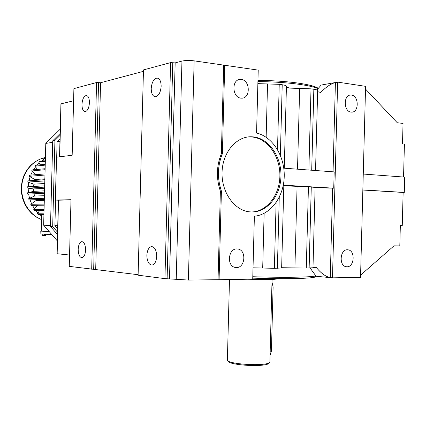 <?xml version="1.0" encoding="UTF-8"?>
<svg xmlns="http://www.w3.org/2000/svg" width="426" height="426" viewBox="0 0 426 426"><rect width="100%" height="100%" fill="white"/><g stroke="black" fill="none" stroke-linecap="round" stroke-linejoin="round"><path stroke-width="0.64" d="M365.508 89.055L397.256 122.731L403.044 123.439L402.501 143.908L404.423 144.105L403.55 177.03M400.344 225.46L402.266 225.498L400.344 225.439L399.806 245.909L393.997 245.839L360.593 275.137M402.266 225.498L403.14 192.445L404.295 192.419L404.7 177.115L363.261 174.048M310.139 268.029L316.113 276.261L332.493 277.843L360.534 277.385L365.583 86.34L337.658 82.117L335.411 82.522C330.736 83.8 325.869 87.112 320.805 92.458L317.631 91.691M257.922 81.584C284.728 81.803 309.553 84.838 318.057 88.667M316.939 89.966L321.156 85.067L335.411 82.522L333.057 171.811M362.84 190.028L403.14 192.445M404.295 192.419L362.845 189.932M351.051 112.102L351.732 112.139C359.171 112.363 358.953 95.722 351.503 95.083L350.657 95.046C343.244 94.961 343.644 111.623 351.051 112.102M346.966 266.782C354.411 267.15 355.524 250.632 348.111 249.833L347.419 249.774C340.023 249.258 338.734 265.771 346.104 266.708L346.966 266.782M332.493 277.843L337.658 82.117M59.544 156.805L60.929 103.869L73.586 100.765M315.096 187.717L333.739 188.18L334.17 171.896L283.785 168.169M284.275 168.201L286.432 86.329C286.474 85.706 285.074 85.184 282.214 84.758L279.232 84.332L257.868 83.634M315.554 170.517L317.658 90.669C317.705 90.11 316.438 89.636 313.845 89.252L311.012 88.848L289.76 88.107L286.41 87.197M252.788 276.73C283.269 277.731 310.554 277.315 315.879 275.936M312.998 267.453L316.193 267.336C320.959 273.204 325.65 276.639 330.262 277.63L332.621 188.212M257.954 80.386C286.437 80.605 312.157 84.151 318.344 88.336M138.115 274.706L69.262 266.367L71.004 199.714L55.444 200.055L56.562 157.167L72.164 155.277L73.906 88.613L96.58 82.522L100.579 82.74L143.44 71.334M55.444 200.055L58.415 200.209M283.253 185.363L283.817 185.571L281.65 267.975L274.387 268.316L253.023 267.8M283.812 185.821L308.435 186.764L315.107 187.419L312.988 267.757L306.289 268.066L281.655 267.714M333.739 188.18L283.295 185.15M69.56 255.025L57.015 253.726L58.415 200.188L70.998 199.916M56.562 157.167L55.311 200.066M240.892 98.129L241.941 98.166C250.701 98.161 250.174 80.269 241.382 79.486L240.072 79.449C231.382 79.678 232.175 97.533 240.892 98.129M170.602 62.617L143.477 69.912L138.104 275.191L164.942 278.631L170.602 62.617L175.161 62.888L181.955 61.083C185.39 60.354 189.453 60.274 194.144 60.854L258.225 70.12L256.569 133.045C272.731 136.735 284.834 156.289 284.227 176.577C283.769 196.876 270.675 214.736 254.381 216.238L252.725 279.147L219.081 279.701L221.408 191.104C217.159 178.318 217.489 165.847 222.393 153.679L224.72 65.056M89.439 102.719C89.369 98.23 88.315 95.823 86.26 95.499C83.805 96.18 82.372 99.162 81.968 104.434C82.026 108.923 83.086 111.33 85.157 111.66C87.591 110.989 89.018 108.007 89.439 102.719M151.225 88.539C151.31 93.635 152.71 96.367 155.415 96.734C158.685 95.941 160.602 92.453 161.156 86.26C161.055 81.169 159.67 78.437 156.992 78.064C153.685 78.874 151.762 82.362 151.225 88.539M78.182 249.338C78.32 254.583 79.603 257.368 82.037 257.693C84.103 257.064 85.291 254.498 85.589 249.993C85.445 244.737 84.167 241.952 81.755 241.638C79.667 242.266 78.475 244.833 78.182 249.338M91.696 269.243L96.58 82.522M252.751 278.135C288.168 279.312 317.301 278.412 315.41 276.495L315.426 276.032M236.435 267.56C245.222 267.959 246.707 250.254 238.001 249.034L236.925 248.928C228.23 248.347 226.478 265.984 235.104 267.416L236.435 267.56M251.207 211.972C266.974 212.622 280.564 195.912 280.963 176.359C281.591 156.816 268.928 138.338 253.182 136.874L251.148 136.767C236.116 136.442 222.5 152.657 222.047 172.322C221.403 191.977 234.066 210.023 249.061 211.791L251.207 211.972M219.081 279.701L188.393 280.058L164.942 278.631M222.393 153.679L221.36 153.775L223.682 65.306M146.853 255.392C147.071 261.527 148.823 264.754 152.109 265.073C154.803 264.312 156.337 261.372 156.699 256.26C156.47 250.115 154.729 246.888 151.475 246.574C148.749 247.336 147.21 250.28 146.853 255.392M221.36 153.775C216.461 165.922 216.131 178.377 220.375 191.136L221.408 191.104M218.053 279.578L220.375 191.136M251.441 211.983C266.937 211.749 279.813 194.858 279.898 175.608C280.18 156.369 267.619 138.445 252.123 136.996L247.746 136.986M51.85 234.614L40.119 233.922L40.188 231.089L41.242 231.105M44.485 234.178L44.453 235.493L45.401 235.487L45.433 234.236M49.192 231.558L40.188 231.089M44.453 235.493L42.802 235.45L42.84 234.082M42.802 235.45L42.115 235.408L42.147 234.039M49.166 231.531L41.242 231.121L41.673 214.603M43.953 213.825L37.424 213.756L38.255 214.56L43.931 214.629M39.756 214.576L41.631 216.078M34.692 180.406L34.953 179.548L44.863 178.829M33.627 186.466L33.878 184.165L44.746 183.494M33.563 188.936L28.169 188.175L28.409 192.605L33.691 191.327L33.563 188.936L44.618 188.383M33.691 191.327L44.554 190.848M28.601 194L29.543 198.308L34.522 196.04L34.032 193.793M34.522 196.04L44.426 195.715M30.022 199.847L31.572 203.708L36.088 200.518L35.747 199.709M36.088 200.518L44.304 200.342M35.656 210.295L37.989 212.931L39.698 210.433M32.392 205.332L34.415 208.633L37.701 205.279M33.878 184.165L28.675 182.387L28.207 186.769M34.953 179.548L30.102 176.806L28.984 180.81M36.061 174.655L32.408 171.614L30.747 175.107M37.589 169.436L35.502 166.976L33.457 169.836M40.342 164.809L39.288 163.03L37.078 165.155M44.043 160.921L43.644 159.904L41.631 161.198M37.424 213.756L37.989 212.931M44.996 173.904L29.66 175.198L29.245 176.321L44.964 175.038M32.408 171.614L31.636 170.975L45.103 169.702M28.169 188.175L44.65 187.115M44.682 185.843L27.243 186.822L27.211 188.042M44.517 192.126L27.477 192.829L27.642 194.038L44.485 193.399M27.477 192.829L28.409 192.605M45.337 160.772L39.639 161.427L38.766 162.152L45.321 161.406M30.102 176.806L29.245 176.321M35.502 166.976L34.847 166.204L45.225 165.107M28.675 182.387L27.754 182.072L44.81 180.917M45.401 158.27L43.271 158.946L45.39 158.69M44.357 198.292L28.664 198.708L29.021 199.869L44.325 199.506M44.842 179.687L27.983 180.88L27.754 182.072M45.129 168.707L32.227 169.953L31.636 170.975M43.644 159.904L43.271 158.946M44.07 209.336L33.723 209.342L34.415 208.633M44.208 204.102L30.768 204.272L31.306 205.343L44.176 205.215M30.768 204.272L31.572 203.708M28.664 198.708L29.543 198.308M33.723 209.342L34.415 210.295L44.043 210.316M45.247 164.282L35.587 165.315L34.847 166.204M39.288 163.03L38.766 162.152M38.755 210.433L38.207 210.3M55.566 200.092L54.901 225.626L57.664 228.826M60.018 138.738L57.095 141.645L56.69 157.151M60.103 135.324L54.927 140.463L52.68 226.579L57.579 232.239M57.75 225.732L54.901 225.626M59.954 141.198L57.095 141.645M60.157 133.455L52.728 140.814L50.492 226.488L52.68 226.579M50.492 226.488L57.515 234.593M52.728 140.814L54.927 140.463M52.686 142.332L45.79 143.413L43.654 225.2L57.35 240.935M60.268 129.11L45.79 143.413M50.518 225.46L43.654 225.2M247.511 279.232L267.885 279.557C274.104 279.435 277.299 279.131 277.464 278.647M227.383 360.082L227.921 360.96C230.626 363.41 250.701 365.444 262.144 364.352C266.064 364.001 268.529 363.458 269.525 362.712L269.898 362.031L272.07 279.435M228.48 361.546L228.927 362.02C231.526 364.368 250.563 366.301 261.426 365.258C265.148 364.928 267.485 364.406 268.444 363.692L268.598 363.554M271.996 282.278L273.114 286.911L271.426 351.077L270.073 355.289M59.683 156.789L61.067 103.795M299.654 88.454L297.524 169.186M282.214 84.758L280.361 155.293M313.845 89.252L311.71 170.235M279.232 84.332L277.512 149.569M267.544 83.922L266.144 137.236M311.012 88.848L308.877 170.022M57.153 253.752L58.548 200.177M308.435 186.764L306.289 268.066M311.273 186.934L309.132 268.045M279.254 197.27L277.385 268.289M297.071 186.434L294.925 267.794M264.136 213.351L262.698 268.039M276.117 202.59L274.387 268.316M93.677 269.227L98.55 82.766M95.701 269.307L100.579 82.74M176.226 279.552L181.955 61.083M169.505 278.7L175.161 62.888M167.114 278.599L172.764 62.931M188.393 280.058L194.144 60.854M41.54 219.635L36.434 217.111L31.838 213.607L27.919 209.241L24.814 204.176L22.631 198.585L21.449 192.669L21.3 186.631L22.195 180.683L24.101 175.033L26.955 169.883L30.656 165.41L35.076 161.779L40.06 159.106L45.422 157.492C32.813 159.899 22.605 172.216 21.731 186.529C20.799 200.832 29.357 214.901 41.54 219.587M271.426 351.077L270.185 351.173M273.114 286.911L271.873 286.938M349.735 95.19L350.657 95.046M347.147 249.78L348.111 249.833M238.698 79.737L240.072 79.449M86.728 95.552L86.26 95.499M157.748 78.166L156.992 78.064M82.175 241.638L81.755 241.638M236.515 248.938L238.001 249.034M152.151 246.579L151.475 246.574M250.089 136.89L251.148 136.767M38.612 210.428L44.043 210.439M227.377 360.242L229.497 279.531M228.927 362.02L227.921 360.96M268.444 363.692L269.525 362.712"/></g></svg>
